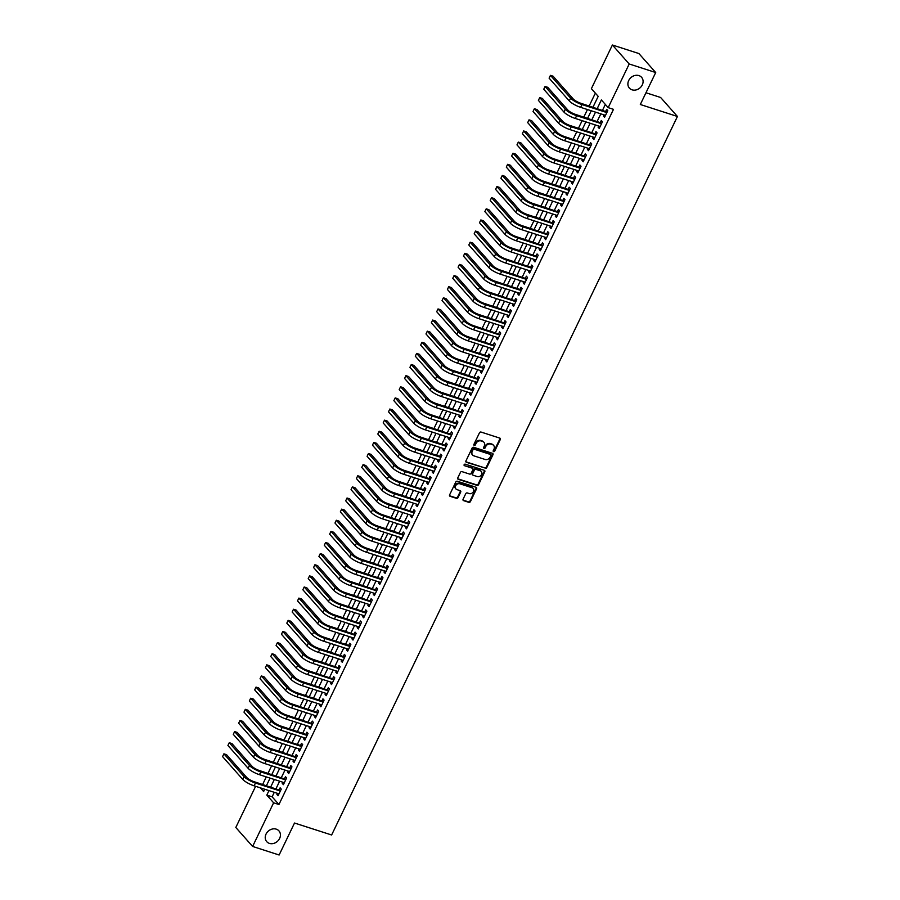 <?xml version="1.0" encoding="UTF-8"?>
<svg xmlns="http://www.w3.org/2000/svg" width="900" height="900" viewBox="0 0 900 900"><rect width="100%" height="100%" fill="white"/><g stroke="black" fill="none" stroke-linecap="round" stroke-linejoin="round"><path stroke-width="1.35" d="M493.616 451.654A0.878 0.731 138.5 0 0 494.707 451.125L500.287 439.526A1.249 1.046 138.5 0 0 499.77 438.098L481.039 432.056A1.249 1.046 138.5 0 0 479.475 432.81L473.895 444.409A0.878 0.731 138.5 0 0 475.346 444.881L476.066 443.385A3.994 3.364 138.5 0 1 481.084 440.955L482.647 441.461A3.994 3.364 138.5 0 1 483.952 442.305A3.994 3.364 138.5 0 1 484.29 446.029L483.57 447.536A0.878 0.731 138.5 0 0 485.032 447.998L485.752 446.501A3.994 3.364 138.5 0 1 490.759 444.082L492.322 444.589A3.994 3.364 138.5 0 1 493.639 445.433A3.994 3.364 138.5 0 1 493.976 449.145L493.256 450.652A0.878 0.731 138.5 0 0 493.616 451.654M493.178 451.147A0.878 0.731 138.5 0 0 494.257 450.608L499.838 439.009A1.249 1.046 138.5 0 0 499.905 438.142M473.816 444.904A0.878 0.731 138.5 0 0 474.896 444.364L475.616 442.868L476.066 443.385M483.491 448.02A0.878 0.731 138.5 0 0 484.571 447.491L485.303 445.984L485.752 446.501M276.255 829.148A8.134 6.851 138.5 0 0 267.007 832.511A8.134 6.851 138.5 0 0 266.738 841.658A8.134 6.851 138.5 0 0 269.404 843.39A8.134 6.851 138.5 0 0 278.651 840.026A8.134 6.851 138.5 0 0 278.921 830.869A8.134 6.851 138.5 0 0 276.255 829.148M638.921 75.6A8.134 6.851 138.5 0 0 629.674 78.953A8.134 6.851 138.5 0 0 629.393 88.11A8.134 6.851 138.5 0 0 632.07 89.831A8.134 6.851 138.5 0 0 641.317 86.479A8.134 6.851 138.5 0 0 641.587 77.321A8.134 6.851 138.5 0 0 638.921 75.6M463.084 499.219A1.249 1.046 138.5 0 0 463.601 500.647L468.855 502.346A1.249 1.046 138.5 0 0 470.419 501.593L476.618 488.7A1.249 1.046 138.5 0 0 476.1 487.282L457.369 481.241A1.249 1.046 138.5 0 0 455.805 481.995L449.606 494.876A1.249 1.046 138.5 0 0 450.124 496.305L456.469 498.353A1.249 1.046 138.5 0 0 458.032 497.599L460.688 492.086A1.249 1.046 138.5 0 0 460.17 490.657L457.02 489.645A3.341 2.812 138.5 0 1 459.832 483.795L472.174 487.777A3.341 2.812 138.5 0 1 469.361 493.616L467.303 492.952A1.249 1.046 138.5 0 0 465.739 493.706L463.084 499.219M592.976 107.19L598.196 96.356L591.379 88.661L612.394 45L638.899 53.55L655.706 72.529L640.316 104.501L677.43 116.471L331.627 834.986L294.514 823.028L279.124 855L252.619 846.45L235.811 827.471L255.623 786.308M655.706 72.529L629.201 63.979L608.186 107.64L601.369 99.945L597.229 108.562M274.275 792.326L272.115 796.815L278.933 804.51L613.485 109.35L608.186 107.64M278.933 804.51L273.623 802.8L252.619 846.45M485.19 468.394A1.249 1.046 138.5 0 0 486.765 467.629L492.964 454.748A1.249 1.046 138.5 0 0 492.446 453.319L473.715 447.289A1.249 1.046 138.5 0 0 472.14 448.043L465.941 460.924A1.249 1.046 138.5 0 0 466.459 462.353L484.74 467.876A1.249 1.046 138.5 0 0 486.304 467.123L492.502 454.241A1.249 1.046 138.5 0 0 492.581 453.375M484.796 471.724L478.586 484.616A1.249 1.046 138.5 0 1 477.022 485.37L458.291 479.329A1.249 1.046 138.5 0 1 457.774 477.9L460.429 472.387A1.249 1.046 138.5 0 1 461.993 471.634L469.598 474.086A1.249 1.046 138.5 0 0 471.161 473.321L472.916 469.665A1.249 1.046 138.5 0 0 472.399 468.236L464.49 465.694A0.878 0.731 138.5 0 1 465.233 464.164L484.279 470.306A1.249 1.046 138.5 0 1 484.796 471.724L484.335 471.218L478.136 484.099L478.586 484.616M603.99 114.874L603.439 116.021L604.575 117.304L607.781 110.633L606.656 109.35L605.711 111.296M598.646 125.989L598.084 127.147L599.22 128.43L602.438 121.759L601.301 120.476L600.356 122.422M593.291 137.115L592.729 138.274L593.865 139.556L597.082 132.874L595.946 131.591L595.012 133.537M587.936 148.241L587.385 149.389L588.521 150.671L591.727 144L590.591 142.718L589.658 144.664M582.581 159.356L582.03 160.515L583.166 161.797L586.373 155.126L585.236 153.844L584.303 155.79M577.226 170.482L576.675 171.641L577.811 172.924L581.018 166.241L579.881 164.959L578.947 166.905M571.871 181.609L571.32 182.756L572.456 184.039L575.674 177.368L574.538 176.085L573.592 178.031M566.528 192.724L565.965 193.882L567.101 195.165L570.319 188.494L569.183 187.211L568.249 189.157M561.173 203.85L560.621 205.009L561.746 206.291L564.964 199.609L563.827 198.326L562.894 200.273M555.817 214.976L555.266 216.124L556.403 217.406L559.609 210.735L558.472 209.453L557.539 211.399M550.462 226.091L549.911 227.25L551.048 228.532L554.254 221.861L553.118 220.579L552.184 222.525M545.108 237.218L544.556 238.376L545.692 239.659L548.899 232.976L547.774 231.694L546.829 233.64M539.764 248.344L539.201 249.491L540.337 250.774L543.555 244.102L542.419 242.82L541.474 244.766M534.409 259.459L533.846 260.618L534.983 261.9L538.2 255.229L537.064 253.946L536.13 255.893M529.054 270.585L528.502 271.744L529.639 273.026L532.845 266.344L531.709 265.061L530.775 267.007M523.699 281.711L523.148 282.859L524.284 284.141L527.49 277.47L526.354 276.188L525.42 278.134M518.344 292.826L517.793 293.985L518.929 295.267L522.135 288.596L520.999 287.314L520.065 289.26M512.989 303.952L512.438 305.111L513.574 306.394L516.791 299.711L515.655 298.429L514.71 300.375M507.645 315.079L507.082 316.226L508.219 317.509L511.436 310.838L510.3 309.555L509.366 311.501M502.29 326.205L501.739 327.353L502.864 328.635L506.081 321.964L504.945 320.681L504.011 322.627M496.935 337.32L496.384 338.479L497.52 339.761L500.726 333.079L499.59 331.796L498.656 333.743M491.58 348.446L491.029 349.594L492.165 350.876L495.371 344.205L494.235 342.923L493.301 344.869M486.225 359.572L485.674 360.72L486.81 362.002L490.016 355.331L488.891 354.049L487.946 355.995M480.881 370.688L480.319 371.846L481.455 373.129L484.673 366.446L483.536 365.164L482.591 367.121M475.526 381.814L474.964 382.961L476.1 384.244L479.317 377.572L478.181 376.29L477.248 378.236M470.171 392.94L469.62 394.088L470.756 395.37L473.963 388.699L472.826 387.416L471.892 389.363M464.816 404.055L464.265 405.214L465.401 406.496L468.608 399.825L467.471 398.543L466.537 400.489M459.461 415.181L458.91 416.329L460.046 417.611L463.252 410.94L462.116 409.657L461.183 411.604M454.118 426.308L453.555 427.455L454.691 428.738L457.909 422.066L456.772 420.784L455.827 422.73M448.762 437.423L448.2 438.581L449.336 439.864L452.554 433.192L451.418 431.91L450.484 433.856M443.407 448.549L442.856 449.696L443.981 450.979L447.199 444.308L446.062 443.025L445.129 444.971M438.053 459.675L437.501 460.822L438.637 462.105L441.844 455.434L440.707 454.151L439.774 456.098M432.697 470.79L432.146 471.949L433.282 473.231L436.489 466.56L435.353 465.277L434.419 467.224M427.343 481.916L426.791 483.064L427.928 484.346L431.145 477.675L430.009 476.392L429.064 478.339M421.999 493.043L421.436 494.19L422.572 495.473L425.79 488.801L424.654 487.519L423.72 489.465M416.644 504.157L416.081 505.316L417.218 506.599L420.435 499.928L419.299 498.645L418.365 500.591M411.289 515.284L410.738 516.431L411.874 517.714L415.08 511.043L413.944 509.76L413.01 511.706M405.934 526.41L405.382 527.558L406.519 528.84L409.725 522.169L408.589 520.886L407.655 522.832M400.579 537.525L400.027 538.684L401.164 539.966L404.37 533.295L403.245 532.012L402.3 533.959M395.235 548.651L394.673 549.799L395.809 551.081L399.026 544.41L397.89 543.127L396.945 545.074M389.88 559.778L389.317 560.925L390.454 562.207L393.671 555.536L392.535 554.254L391.601 556.2M384.525 570.892L383.974 572.051L385.099 573.334L388.316 566.663L387.18 565.38L386.246 567.326M379.17 582.019L378.619 583.178L379.755 584.46L382.961 577.778L381.825 576.495L380.891 578.441M373.815 593.145L373.264 594.293L374.4 595.575L377.606 588.904L376.47 587.621L375.536 589.567M368.46 604.26L367.909 605.419L369.045 606.701L372.262 600.03L371.126 598.748L370.181 600.694M363.116 615.386L362.554 616.545L363.69 617.827L366.907 611.145L365.771 609.863L364.838 611.809M357.761 626.512L357.199 627.66L358.335 628.942L361.553 622.271L360.416 620.989L359.483 622.935M352.406 637.627L351.855 638.786L352.991 640.069L356.197 633.398L355.061 632.115L354.127 634.061M347.051 648.754L346.5 649.913L347.636 651.195L350.843 644.512L349.706 643.23L348.772 645.176M341.696 659.88L341.145 661.028L342.281 662.31L345.488 655.639L344.363 654.356L343.418 656.303M336.353 670.995L335.79 672.154L336.926 673.436L340.144 666.765L339.007 665.482L338.062 667.429M330.998 682.121L330.435 683.28L331.571 684.562L334.789 677.88L333.652 676.597L332.719 678.544M325.642 693.248L325.091 694.395L326.216 695.678L329.434 689.006L328.298 687.724L327.364 689.67M320.287 704.363L319.736 705.521L320.873 706.804L324.079 700.133L322.942 698.85L322.009 700.796M314.933 715.489L314.381 716.648L315.517 717.93L318.724 711.248L317.588 709.965L316.654 711.911M309.577 726.615L309.026 727.762L310.162 729.045L313.38 722.374L312.244 721.091L311.299 723.038M304.234 737.73L303.671 738.889L304.808 740.171L308.025 733.5L306.889 732.217L305.955 734.164M298.879 748.856L298.316 750.015L299.452 751.298L302.67 744.615L301.534 743.332L300.6 745.279M293.524 759.982L292.973 761.13L294.109 762.413L297.315 755.741L296.179 754.459L295.245 756.405M288.169 771.097L287.618 772.256L288.754 773.539L291.96 766.867L290.824 765.585L289.89 767.531M282.814 782.224L282.262 783.383L283.399 784.665L286.605 777.982L285.48 776.7L284.535 778.646M605.34 104.422L602.528 110.272M600.806 113.839L597.173 121.388M595.451 124.965L591.817 132.514M590.107 136.091L586.474 143.64M584.752 147.206L581.119 154.755M579.398 158.333L575.764 165.881M574.043 169.459L570.409 177.007M568.688 180.574L565.054 188.123M563.332 191.7L559.71 199.249M557.989 202.826L554.355 210.375M552.634 213.941L549 221.49M547.279 225.067L543.645 232.616M541.924 236.194L538.29 243.743M536.569 247.309L532.935 254.857M531.225 258.435L527.591 265.984M525.87 269.561L522.236 277.11M520.515 280.688L516.881 288.225M515.16 291.803L511.526 299.351M509.805 302.929L506.171 310.478M504.45 314.055L500.827 321.604M499.106 325.17L495.473 332.719M493.751 336.296L490.118 343.845M488.396 347.423L484.762 354.971M483.041 358.537L479.407 366.086M477.686 369.664L474.053 377.213M472.343 380.79L468.709 388.339M466.988 391.905L463.354 399.454M461.632 403.031L457.999 410.58M456.277 414.157L452.644 421.706M450.923 425.272L447.289 432.821M445.567 436.399L441.945 443.947M440.224 447.525L436.59 455.074M434.869 458.64L431.235 466.189M429.514 469.766L425.88 477.315M424.159 480.892L420.525 488.441M418.804 492.007L415.17 499.556M413.46 503.134L409.826 510.683M408.105 514.26L404.471 521.809M402.75 525.375L399.116 532.924M397.395 536.501L393.761 544.05M392.04 547.627L388.406 555.176M386.685 558.743L383.062 566.291M381.341 569.869L377.707 577.418M375.986 580.995L372.353 588.544M370.631 592.11L366.998 599.659M365.276 603.236L361.642 610.785M359.921 614.363L356.287 621.911M354.577 625.477L350.944 633.026M349.223 636.604L345.589 644.153M343.868 647.73L340.234 655.279M338.512 658.845L334.879 666.394M333.157 669.971L329.524 677.52M327.814 681.097L324.18 688.646M322.459 692.212L318.825 699.761M317.104 703.339L313.47 710.887M311.749 714.465L308.115 722.014M306.394 725.58L302.76 733.129M301.039 736.706L297.416 744.255M295.695 747.832L292.061 755.381M290.34 758.959L286.706 766.496M284.985 770.074L281.351 777.623M279.63 781.2L275.996 788.749M277.47 793.35L276.907 794.498L278.044 795.78L281.261 789.109L280.125 787.826L279.18 789.773M595.35 93.139L589.174 105.964M587.452 109.541L583.819 117.09M582.109 120.668L578.475 128.216M576.754 131.782L573.12 139.331M571.399 142.909L567.765 150.458M566.044 154.035L562.41 161.584M560.689 165.15L557.055 172.699M555.334 176.276L551.711 183.825M549.99 187.403L546.356 194.951M544.635 198.518L541.001 206.066M539.28 209.644L535.646 217.192M533.925 220.77L530.291 228.319M528.57 231.885L524.936 239.434M523.226 243.011L519.592 250.56M517.871 254.138L514.238 261.686M512.516 265.252L508.882 272.801M507.161 276.379L503.527 283.928M501.806 287.505L498.173 295.054M496.463 298.62L492.829 306.169M491.108 309.746L487.474 317.295M485.752 320.873L482.119 328.421M480.397 331.988L476.764 339.536M475.043 343.114L471.409 350.662M469.688 354.24L466.065 361.789M464.344 365.355L460.71 372.904M458.989 376.481L455.355 384.03M453.634 387.608L450 395.156M448.279 398.723L444.645 406.271M442.924 409.849L439.29 417.397M437.58 420.975L433.946 428.524M432.225 432.09L428.591 439.639M426.87 443.216L423.236 450.765M421.515 454.343L417.881 461.891M416.16 465.457L412.526 473.006M410.805 476.584L407.183 484.132M405.461 487.71L401.827 495.259M400.106 498.825L396.473 506.374M394.751 509.951L391.118 517.5M389.396 521.077L385.762 528.626M384.041 532.192L380.407 539.741M378.697 543.319L375.064 550.868M373.343 554.445L369.709 561.994M367.988 565.571L364.354 573.109M362.632 576.686L358.999 584.235M357.277 587.812L353.644 595.361M351.923 598.939L348.3 606.488M346.579 610.054L342.945 617.602M341.224 621.18L337.59 628.729M335.869 632.306L332.235 639.855M330.514 643.421L326.88 650.97M325.159 654.548L321.525 662.096M319.815 665.674L316.181 673.222M314.46 676.789L310.826 684.337M309.105 687.915L305.471 695.464M303.75 699.041L300.116 706.59M298.395 710.156L294.761 717.705M293.04 721.283L289.418 728.831M287.696 732.409L284.062 739.957M282.341 743.524L278.707 751.072M276.986 754.65L273.352 762.199M271.631 765.776L267.998 773.325M266.276 776.891L262.642 784.44M677.43 116.471L660.623 97.481L645.964 92.756M612.394 45L629.201 63.979M260.392 787.849L263.632 791.516L264.724 789.244M266.445 785.666L270.079 778.117M271.8 774.551L275.434 767.002M277.155 763.425L280.789 755.876M282.51 752.299L286.144 744.75M287.865 741.184L291.499 733.635M293.209 730.058L296.843 722.509M298.564 718.931L302.197 711.383M303.919 707.816L307.553 700.268M309.274 696.69L312.907 689.141M314.629 685.564L318.262 678.015M319.984 674.438L323.606 666.9M325.327 663.322L328.961 655.774M330.683 652.196L334.316 644.648M336.037 641.07L339.671 633.521M341.392 629.955L345.026 622.406M346.748 618.829L350.381 611.28M352.091 607.702L355.725 600.154M357.446 596.587L361.08 589.039M362.801 585.461L366.435 577.913M368.156 574.335L371.79 566.786M373.511 563.22L377.145 555.671M378.866 552.094L382.489 544.545M384.21 540.967L387.844 533.419M389.565 529.852L393.199 522.304M394.92 518.726L398.554 511.178M400.275 507.6L403.909 500.051M405.63 496.485L409.264 488.936M410.974 485.359L414.608 477.81M416.329 474.233L419.963 466.684M421.684 463.118L425.317 455.569M427.039 451.991L430.673 444.442M432.394 440.865L436.027 433.316M437.749 429.75L441.371 422.201M443.093 418.624L446.726 411.075M448.447 407.498L452.081 399.949M453.803 396.382L457.436 388.834M459.157 385.256L462.791 377.707M464.512 374.13L468.146 366.581M469.856 363.015L473.49 355.466M475.211 351.889L478.845 344.34M480.566 340.762L484.2 333.214M485.921 329.647L489.555 322.099M491.276 318.521L494.91 310.973M496.62 307.395L500.254 299.846M501.975 296.28L505.609 288.731M507.33 285.154L510.964 277.605M512.685 274.028L516.319 266.479M518.04 262.912L521.674 255.364M523.395 251.786L527.017 244.237M528.739 240.66L532.373 233.111M534.094 229.534L537.727 221.996M539.449 218.419L543.082 210.87M544.804 207.292L548.438 199.744M550.159 196.166L553.793 188.618M555.502 185.051L559.136 177.502M560.858 173.925L564.491 166.376M566.212 162.799L569.846 155.25M571.567 151.684L575.201 144.135M576.923 140.558L580.556 133.009M582.278 129.431L585.9 121.883M587.621 118.316L591.255 110.767M268.976 790.616L266.816 795.105L273.623 802.8M595.508 112.129L591.874 119.677M590.153 123.255L586.519 130.804M584.798 134.381L581.164 141.93M579.442 145.507L575.82 153.045M574.099 156.623L570.465 164.171M568.744 167.749L565.11 175.297M563.389 178.875L559.755 186.424M558.034 189.99L554.4 197.539M552.679 201.116L549.045 208.665M547.335 212.243L543.701 219.791M541.98 223.357L538.346 230.906M536.625 234.484L532.991 242.032M531.27 245.61L527.636 253.159M525.915 256.725L522.281 264.274M520.56 267.851L516.938 275.4M515.216 278.977L511.582 286.526M509.861 290.093L506.228 297.641M504.506 301.219L500.873 308.767M499.151 312.345L495.517 319.894M493.796 323.46L490.162 331.009M488.452 334.586L484.819 342.135M483.098 345.713L479.464 353.261M477.743 356.827L474.109 364.376M472.387 367.954L468.754 375.502M467.032 379.08L463.399 386.629M461.678 390.195L458.055 397.744M456.334 401.321L452.7 408.87M450.979 412.447L447.345 419.996M445.624 423.562L441.99 431.111M440.269 434.689L436.635 442.238M434.914 445.815L431.28 453.364M429.57 456.93L425.936 464.479M424.215 468.056L420.581 475.605M418.86 479.183L415.226 486.731M413.505 490.298L409.871 497.846M408.15 501.424L404.516 508.973M402.795 512.55L399.173 520.099M397.451 523.665L393.817 531.214M392.096 534.791L388.463 542.34M386.741 545.918L383.108 553.466M381.386 557.033L377.752 564.581M376.031 568.159L372.397 575.707M370.688 579.285L367.054 586.834M365.332 590.4L361.699 597.949M359.978 601.526L356.344 609.075M354.623 612.653L350.989 620.201M349.267 623.779L345.634 631.316M343.924 634.894L340.29 642.442M338.569 646.02L334.935 653.569M333.214 657.146L329.58 664.695M327.859 668.261L324.225 675.81M322.504 679.387L318.87 686.936M317.149 690.514L313.526 698.062M311.805 701.629L308.171 709.178M306.45 712.755L302.816 720.304M301.095 723.881L297.461 731.43M295.74 734.996L292.106 742.545M290.385 746.123L286.751 753.671M285.041 757.249L281.407 764.798M279.686 768.364L276.053 775.913M274.331 779.49L270.697 787.039M272.115 796.815L266.816 795.105M603.439 116.021L604.957 116.516M598.084 127.147L599.602 127.631M592.729 138.274L594.248 138.757M587.385 149.389L588.893 149.884M582.03 160.515L583.549 160.999M576.675 171.641L578.194 172.125M571.32 182.756L572.839 183.251M565.965 193.882L567.484 194.366M560.621 205.009L562.129 205.493M555.266 216.124L556.785 216.619M549.911 227.25L551.43 227.734M544.556 238.376L546.075 238.86M539.201 249.491L540.72 249.986M533.846 260.618L535.365 261.101M528.502 271.744L530.01 272.227M523.148 282.859L524.666 283.354M517.793 293.985L519.311 294.469M512.438 305.111L513.956 305.595M507.082 316.226L508.601 316.721M501.739 327.353L503.246 327.836M496.384 338.479L497.902 338.963M491.029 349.594L492.548 350.089M485.674 360.72L487.192 361.204M480.319 371.846L481.838 372.33M474.964 382.961L476.483 383.456M469.62 394.088L471.127 394.582M464.265 405.214L465.784 405.697M458.91 416.329L460.429 416.824M453.555 427.455L455.074 427.95M448.2 438.581L449.719 439.065M442.856 449.696L444.364 450.191M437.501 460.822L439.02 461.317M432.146 471.949L433.665 472.433M426.791 483.064L428.31 483.559M421.436 494.19L422.955 494.685M416.081 505.316L417.6 505.8M410.738 516.431L412.256 516.926M405.382 527.558L406.901 528.053M400.027 538.684L401.546 539.168M394.673 549.799L396.191 550.294M389.317 560.925L390.836 561.42M383.974 572.051L385.481 572.535M378.619 583.178L380.137 583.661M373.264 594.293L374.782 594.788M367.909 605.419L369.428 605.903M362.554 616.545L364.072 617.029M357.199 627.66L358.718 628.155M351.855 638.786L353.374 639.27M346.5 649.913L348.019 650.396M341.145 661.028L342.664 661.523M335.79 672.154L337.309 672.637M330.435 683.28L331.954 683.764M325.091 694.395L326.599 694.89M319.736 705.521L321.255 706.005M314.381 716.648L315.9 717.131M309.026 727.762L310.545 728.258M303.671 738.889L305.19 739.373M298.316 750.015L299.835 750.499M292.973 761.13L294.491 761.625M287.618 772.256L289.136 772.74M282.262 783.383L283.781 783.866M276.907 794.498L278.426 794.992M493.391 445.185A3.994 3.364 138.5 0 0 493.178 444.915A3.994 3.364 138.5 0 0 491.873 444.071L492.322 444.589M485.303 445.984A3.994 3.364 138.5 0 1 490.309 443.565L491.873 444.071M483.716 442.069A3.994 3.364 138.5 0 0 483.502 441.799A3.994 3.364 138.5 0 0 482.186 440.955L482.647 441.461M475.616 442.868A3.994 3.364 138.5 0 1 480.634 440.449L482.186 440.955M465.874 461.79A1.249 1.046 138.5 0 0 466.009 461.835L484.74 467.876M490.928 455.479A0.878 0.731 138.5 0 0 490.567 454.489L474.12 449.179A0.878 0.731 138.5 0 0 473.029 449.707L472.264 451.294A3.994 3.364 138.5 0 0 472.601 455.017A3.994 3.364 138.5 0 0 473.906 455.861L485.156 459.484A3.994 3.364 138.5 0 0 490.162 457.065L490.928 455.479M472.387 454.748A3.994 3.364 138.5 0 1 472.151 454.5A3.994 3.364 138.5 0 1 471.814 450.787L472.567 449.201A0.878 0.731 138.5 0 1 473.67 448.673L490.106 453.971M457.706 478.766A1.249 1.046 138.5 0 0 457.841 478.811L476.572 484.853A1.249 1.046 138.5 0 0 478.136 484.099M472.534 468.293A1.249 1.046 138.5 0 0 471.949 467.73L464.49 465.694M477.473 476.618A3.341 2.812 138.5 0 0 480.285 470.779L475.942 469.384A1.249 1.046 138.5 0 0 474.379 470.137L472.613 473.794A1.249 1.046 138.5 0 0 473.13 475.223L477.473 476.618M481.14 471.251A3.341 2.812 138.5 0 0 479.835 470.272L480.285 470.779M472.545 474.66A1.249 1.046 138.5 0 1 472.162 473.276L473.918 469.62A1.249 1.046 138.5 0 1 475.493 468.866L479.835 470.272M484.335 471.218A1.249 1.046 138.5 0 0 484.402 470.351M473.017 488.239A3.341 2.812 138.5 0 0 471.713 487.26L472.174 487.777M455.726 488.655A3.341 2.812 138.5 0 1 459.382 483.289L471.713 487.26M449.539 495.743A1.249 1.046 138.5 0 0 449.662 495.787L456.019 497.835A1.249 1.046 138.5 0 0 457.582 497.081L460.238 491.569A1.249 1.046 138.5 0 0 460.305 490.702M463.016 500.085A1.249 1.046 138.5 0 0 463.14 500.141L468.405 501.829A1.249 1.046 138.5 0 0 469.969 501.075L476.168 488.194A1.249 1.046 138.5 0 0 476.235 487.327M607.117 112.016L580.849 103.286A6.356 1.53 -154.3 0 1 573.278 99.011L553.095 76.207L550.44 75.353L570.623 98.156A9.54 2.295 25.7 0 0 581.985 104.569L606.847 112.579M550.44 75.353L549.101 78.131L569.284 100.935A9.54 2.295 25.7 0 0 580.646 107.347L605.509 115.358M601.762 123.142L575.494 114.401A6.356 1.53 -154.3 0 1 567.923 110.126L547.74 87.323L545.085 86.468L565.267 109.271A9.54 2.295 25.7 0 0 576.63 115.684L601.492 123.705M545.085 86.468L543.746 89.258L563.94 112.061A9.54 2.295 25.7 0 0 575.291 118.462L600.154 126.484M596.408 134.269L570.139 125.528A6.356 1.53 -154.3 0 1 562.567 121.252L542.385 98.449L539.73 97.594L559.924 120.397A9.54 2.295 25.7 0 0 571.275 126.81L596.149 134.82M539.73 97.594L538.391 100.373L558.585 123.176A9.54 2.295 25.7 0 0 569.936 129.589L594.81 137.61M591.064 145.384L564.795 136.654A6.356 1.53 -154.3 0 1 557.212 132.379L537.03 109.575L534.386 108.72L554.569 131.524A9.54 2.295 25.7 0 0 565.931 137.936L590.794 145.946M534.386 108.72L533.048 111.499L553.23 134.303A9.54 2.295 25.7 0 0 564.592 140.715L589.455 148.725M585.709 156.51L559.44 147.769A6.356 1.53 -154.3 0 1 551.869 143.494L531.675 120.69L529.031 119.835L549.214 142.639A9.54 2.295 25.7 0 0 560.576 149.051L585.439 157.072M529.031 119.835L527.692 122.625L547.875 145.429A9.54 2.295 25.7 0 0 559.238 151.83L584.1 159.851M580.354 167.636L554.085 158.895A6.356 1.53 -154.3 0 1 546.514 154.62L526.331 131.816L523.676 130.961L543.859 153.765A9.54 2.295 25.7 0 0 555.221 160.178L580.084 168.188M523.676 130.961L522.337 133.74L542.52 156.544A9.54 2.295 25.7 0 0 553.882 162.956L578.745 170.977M574.999 178.751L548.73 170.021A6.356 1.53 -154.3 0 1 541.159 165.746L520.976 142.942L518.321 142.088L538.504 164.891A9.54 2.295 25.7 0 0 549.866 171.304L574.729 179.314M518.321 142.088L516.983 144.866L537.165 167.67A9.54 2.295 25.7 0 0 548.528 174.083L573.39 182.093M569.644 189.877L543.375 181.136A6.356 1.53 -154.3 0 1 535.804 176.861L515.621 154.058L512.966 153.203L533.16 176.006A9.54 2.295 25.7 0 0 544.511 182.419L569.374 190.44M512.966 153.203L511.627 155.993L531.821 178.796A9.54 2.295 25.7 0 0 543.173 185.197L568.046 193.219M564.3 201.004L538.031 192.263A6.356 1.53 -154.3 0 1 530.449 187.987L510.266 165.184L507.611 164.329L527.805 187.132A9.54 2.295 25.7 0 0 539.156 193.545L564.03 201.555M507.611 164.329L506.284 167.107L526.466 189.911A9.54 2.295 25.7 0 0 537.817 196.324L562.691 204.345M558.945 212.119L532.676 203.389A6.356 1.53 -154.3 0 1 525.105 199.114L504.911 176.31L502.267 175.455L522.45 198.259A9.54 2.295 25.7 0 0 533.812 204.671L558.675 212.681M502.267 175.455L500.929 178.234L521.111 201.037A9.54 2.295 25.7 0 0 532.474 207.45L557.336 215.46M553.59 223.245L527.321 214.504A6.356 1.53 -154.3 0 1 519.75 210.229L499.556 187.425L496.912 186.57L517.095 209.374A9.54 2.295 25.7 0 0 528.457 215.786L553.32 223.808M496.912 186.57L495.574 189.36L515.756 212.164A9.54 2.295 25.7 0 0 527.119 218.565L551.981 226.586M548.235 234.371L521.966 225.63A6.356 1.53 -154.3 0 1 514.395 221.355L494.213 198.551L491.558 197.696L511.74 220.5A9.54 2.295 25.7 0 0 523.102 226.912L547.965 234.922M491.558 197.696L490.219 200.475L510.401 223.279A9.54 2.295 25.7 0 0 521.764 229.691L546.626 237.713M542.88 245.486L516.611 236.756A6.356 1.53 -154.3 0 1 509.04 232.481L488.858 209.678L486.202 208.822L506.385 231.626A9.54 2.295 25.7 0 0 517.748 238.039L542.61 246.049M486.202 208.822L484.864 211.601L505.058 234.405A9.54 2.295 25.7 0 0 516.409 240.817L541.271 248.828M537.525 256.613L511.256 247.871A6.356 1.53 -154.3 0 1 503.685 243.596L483.502 220.792L480.848 219.949L501.041 242.741A9.54 2.295 25.7 0 0 512.392 249.154L537.266 257.175M480.848 219.949L479.509 222.727L499.702 245.531A9.54 2.295 25.7 0 0 511.054 251.933L535.928 259.954M532.181 267.739L505.912 258.998A6.356 1.53 -154.3 0 1 498.33 254.722L478.147 231.919L475.504 231.064L495.686 253.868A9.54 2.295 25.7 0 0 507.049 260.28L531.911 268.29M475.504 231.064L474.165 233.843L494.348 256.646A9.54 2.295 25.7 0 0 505.71 263.059L530.572 271.08M526.826 278.865L500.558 270.124A6.356 1.53 -154.3 0 1 492.986 265.849L472.793 243.045L470.149 242.19L490.331 264.994A9.54 2.295 25.7 0 0 501.694 271.406L526.556 279.416M470.149 242.19L468.81 244.969L488.993 267.773A9.54 2.295 25.7 0 0 500.355 274.185L525.217 282.195M521.471 289.98L495.202 281.239A6.356 1.53 -154.3 0 1 487.631 276.964L467.449 254.16L464.794 253.316L484.976 276.109A9.54 2.295 25.7 0 0 496.339 282.521L521.201 290.543M464.794 253.316L463.455 256.095L483.637 278.899A9.54 2.295 25.7 0 0 495 285.311L519.863 293.321M516.116 301.106L489.848 292.365A6.356 1.53 -154.3 0 1 482.276 288.09L462.094 265.286L459.439 264.431L479.621 287.235A9.54 2.295 25.7 0 0 490.984 293.647L515.846 301.657M459.439 264.431L458.1 267.21L478.282 290.014A9.54 2.295 25.7 0 0 489.645 296.426L514.507 304.447M510.761 312.233L484.493 303.491A6.356 1.53 -154.3 0 1 476.921 299.216L456.739 276.412L454.084 275.558L474.277 298.361A9.54 2.295 25.7 0 0 485.629 304.774L510.491 312.784M454.084 275.558L452.745 278.336L472.939 301.14A9.54 2.295 25.7 0 0 484.29 307.553L509.164 315.562M505.418 323.348L479.149 314.606A6.356 1.53 -154.3 0 1 471.566 310.331L451.384 287.539L448.729 286.684L468.923 309.488A9.54 2.295 25.7 0 0 480.274 315.889L505.147 323.91M448.729 286.684L447.401 289.463L467.584 312.266A9.54 2.295 25.7 0 0 478.935 318.679L503.809 326.689M500.062 334.474L473.794 325.733A6.356 1.53 -154.3 0 1 466.223 321.457L446.029 298.654L443.385 297.799L463.567 320.603A9.54 2.295 25.7 0 0 474.93 327.015L499.793 335.025M443.385 297.799L442.046 300.577L462.229 323.381A9.54 2.295 25.7 0 0 473.591 329.794L498.454 337.815M494.707 345.6L468.439 336.859A6.356 1.53 -154.3 0 1 460.868 332.584L440.674 309.78L438.03 308.925L458.213 331.729A9.54 2.295 25.7 0 0 469.575 338.141L494.438 346.151M438.03 308.925L436.691 311.704L456.874 334.507A9.54 2.295 25.7 0 0 468.236 340.92L493.099 348.93M489.353 356.715L463.084 347.974A6.356 1.53 -154.3 0 1 455.512 343.699L435.33 320.906L432.675 320.051L452.858 342.855A9.54 2.295 25.7 0 0 464.22 349.256L489.082 357.277M432.675 320.051L431.336 322.83L451.519 345.634A9.54 2.295 25.7 0 0 462.881 352.046L487.744 360.056M483.998 367.841L457.729 359.1A6.356 1.53 -154.3 0 1 450.157 354.825L429.975 332.021L427.32 331.166L447.514 353.97A9.54 2.295 25.7 0 0 458.865 360.382L483.728 368.404M427.32 331.166L425.981 333.945L446.175 356.749A9.54 2.295 25.7 0 0 457.526 363.161L482.389 371.183M478.642 378.968L452.374 370.226A6.356 1.53 -154.3 0 1 444.803 365.951L424.62 343.147L421.965 342.293L442.159 365.096A9.54 2.295 25.7 0 0 453.51 371.509L478.384 379.519M421.965 342.293L420.626 345.071L440.82 367.875A9.54 2.295 25.7 0 0 452.171 374.287L477.045 382.298M473.299 390.082L447.03 381.341A6.356 1.53 -154.3 0 1 439.459 377.077L419.265 354.274L416.621 353.419L436.804 376.223A9.54 2.295 25.7 0 0 448.166 382.624L473.029 390.645M416.621 353.419L415.282 356.197L435.465 379.001A9.54 2.295 25.7 0 0 446.827 385.414L471.69 393.424M467.944 401.209L441.675 392.468A6.356 1.53 -154.3 0 1 434.104 388.192L413.91 365.389L411.266 364.534L431.449 387.338A9.54 2.295 25.7 0 0 442.811 393.75L467.674 401.771M411.266 364.534L409.928 367.312L430.11 390.116A9.54 2.295 25.7 0 0 441.473 396.529L466.335 404.55M462.589 412.335L436.32 403.594A6.356 1.53 -154.3 0 1 428.749 399.319L408.566 376.515L405.911 375.66L426.094 398.464A9.54 2.295 25.7 0 0 437.456 404.876L462.319 412.886M405.911 375.66L404.572 378.439L424.755 401.243A9.54 2.295 25.7 0 0 436.118 407.655L460.98 415.665M457.234 423.45L430.965 414.709A6.356 1.53 -154.3 0 1 423.394 410.445L403.211 387.641L400.556 386.786L420.739 409.59A9.54 2.295 25.7 0 0 432.101 415.991L456.964 424.012M400.556 386.786L399.218 389.565L419.4 412.369A9.54 2.295 25.7 0 0 430.762 418.781L455.625 426.791M451.879 434.576L425.61 425.835A6.356 1.53 -154.3 0 1 418.039 421.56L397.856 398.756L395.201 397.901L415.395 420.705A9.54 2.295 25.7 0 0 426.746 427.118L451.62 435.139M395.201 397.901L393.863 400.68L414.056 423.484A9.54 2.295 25.7 0 0 425.407 429.896L450.281 437.918M446.535 445.702L420.266 436.961A6.356 1.53 -154.3 0 1 412.684 432.686L392.501 409.882L389.846 409.027L410.04 431.831A9.54 2.295 25.7 0 0 421.391 438.244L446.265 446.254M389.846 409.027L388.519 411.806L408.701 434.61A9.54 2.295 25.7 0 0 420.053 441.022L444.926 449.032M441.18 456.817L414.911 448.076A6.356 1.53 -154.3 0 1 407.34 443.812L387.146 421.009L384.502 420.154L404.685 442.957A9.54 2.295 25.7 0 0 416.048 449.359L440.91 457.38M384.502 420.154L383.164 422.933L403.346 445.736A9.54 2.295 25.7 0 0 414.709 452.149L439.571 460.159M435.825 467.944L409.556 459.202A6.356 1.53 -154.3 0 1 401.985 454.928L381.791 432.124L379.147 431.269L399.33 454.072A9.54 2.295 25.7 0 0 410.692 460.485L435.555 468.506M379.147 431.269L377.809 434.048L397.991 456.851A9.54 2.295 25.7 0 0 409.354 463.264L434.216 471.285M430.47 479.07L404.201 470.329A6.356 1.53 -154.3 0 1 396.63 466.054L376.447 443.25L373.793 442.395L393.975 465.199A9.54 2.295 25.7 0 0 405.338 471.611L430.2 479.621M373.793 442.395L372.454 445.174L392.636 467.978A9.54 2.295 25.7 0 0 403.999 474.39L428.861 482.4M425.115 490.185L398.846 481.444A6.356 1.53 -154.3 0 1 391.275 477.18L371.093 454.376L368.438 453.521L388.631 476.325A9.54 2.295 25.7 0 0 399.983 482.726L424.845 490.748M368.438 453.521L367.099 456.3L387.293 479.104A9.54 2.295 25.7 0 0 398.644 485.516L423.506 493.526M419.76 501.311L393.491 492.57A6.356 1.53 -154.3 0 1 385.92 488.295L365.738 465.491L363.082 464.636L383.276 487.44A9.54 2.295 25.7 0 0 394.627 493.853L419.501 501.874M363.082 464.636L361.744 467.426L381.938 490.219A9.54 2.295 25.7 0 0 393.289 496.631L418.162 504.652M414.416 512.438L388.147 503.696A6.356 1.53 -154.3 0 1 380.576 499.421L360.382 476.618L357.739 475.762L377.921 498.566A9.54 2.295 25.7 0 0 389.284 504.979L414.146 512.989M357.739 475.762L356.4 478.541L376.582 501.345A9.54 2.295 25.7 0 0 387.945 507.757L412.808 515.767M409.061 523.553L382.793 514.822A6.356 1.53 -154.3 0 1 375.221 510.548L355.027 487.744L352.384 486.889L372.566 509.692A9.54 2.295 25.7 0 0 383.929 516.105L408.791 524.115M352.384 486.889L351.045 489.668L371.228 512.471A9.54 2.295 25.7 0 0 382.59 518.884L407.452 526.894M403.706 534.679L377.438 525.938A6.356 1.53 -154.3 0 1 369.866 521.663L349.684 498.859L347.029 498.004L367.211 520.808A9.54 2.295 25.7 0 0 378.574 527.22L403.436 535.241M347.029 498.004L345.69 500.794L365.873 523.586A9.54 2.295 25.7 0 0 377.235 529.999L402.098 538.02M398.351 545.805L372.082 537.064A6.356 1.53 -154.3 0 1 364.511 532.789L344.329 509.985L341.674 509.13L361.856 531.934A9.54 2.295 25.7 0 0 373.219 538.346L398.081 546.356M341.674 509.13L340.335 511.909L360.517 534.712A9.54 2.295 25.7 0 0 371.88 541.125L396.743 549.135M392.996 556.92L366.728 548.19A6.356 1.53 -154.3 0 1 359.156 543.915L338.974 521.111L336.319 520.256L356.512 543.06A9.54 2.295 25.7 0 0 367.864 549.472L392.738 557.483M336.319 520.256L334.98 523.035L355.174 545.839A9.54 2.295 25.7 0 0 366.525 552.251L391.399 560.261M387.652 568.046L361.384 559.305A6.356 1.53 -154.3 0 1 353.801 555.03L333.619 532.226L330.975 531.371L351.157 554.175A9.54 2.295 25.7 0 0 362.509 560.587L387.382 568.609M330.975 531.371L329.636 534.161L349.819 556.965A9.54 2.295 25.7 0 0 361.181 563.366L386.044 571.387M382.298 579.173L356.029 570.431A6.356 1.53 -154.3 0 1 348.457 566.156L328.264 543.352L325.62 542.498L345.803 565.301A9.54 2.295 25.7 0 0 357.165 571.714L382.027 579.724M325.62 542.498L324.281 545.276L344.464 568.08A9.54 2.295 25.7 0 0 355.826 574.493L380.689 582.502M376.942 590.288L350.674 581.558A6.356 1.53 -154.3 0 1 343.103 577.283L322.92 554.479L320.265 553.624L340.447 576.428A9.54 2.295 25.7 0 0 351.81 582.84L376.673 590.85M320.265 553.624L318.926 556.403L339.109 579.206A9.54 2.295 25.7 0 0 350.471 585.619L375.334 593.629M371.588 601.414L345.319 592.673A6.356 1.53 -154.3 0 1 337.748 588.398L317.565 565.594L314.91 564.739L335.093 587.543A9.54 2.295 25.7 0 0 346.455 593.955L371.317 601.976M314.91 564.739L313.571 567.529L333.754 590.332A9.54 2.295 25.7 0 0 345.116 596.734L369.979 604.755M366.233 612.54L339.964 603.799A6.356 1.53 -154.3 0 1 332.392 599.524L312.21 576.72L309.555 575.865L329.749 598.669A9.54 2.295 25.7 0 0 341.1 605.081L365.963 613.091M309.555 575.865L308.216 578.644L328.41 601.447A9.54 2.295 25.7 0 0 339.761 607.86L364.624 615.881M360.877 623.655L334.609 614.925A6.356 1.53 -154.3 0 1 327.037 610.65L306.855 587.846L304.2 586.991L324.394 609.795A9.54 2.295 25.7 0 0 335.745 616.207L360.619 624.217M304.2 586.991L302.861 589.77L323.055 612.574A9.54 2.295 25.7 0 0 334.406 618.986L359.28 626.996M355.534 634.781L329.265 626.04A6.356 1.53 -154.3 0 1 321.694 621.765L301.5 598.961L298.856 598.106L319.039 620.91A9.54 2.295 25.7 0 0 330.401 627.322L355.264 635.344M298.856 598.106L297.517 600.896L317.7 623.7A9.54 2.295 25.7 0 0 329.062 630.101L353.925 638.123M350.179 645.908L323.91 637.166A6.356 1.53 -154.3 0 1 316.339 632.891L296.145 610.087L293.501 609.232L313.684 632.036A9.54 2.295 25.7 0 0 325.046 638.449L349.909 646.459M293.501 609.232L292.162 612.011L312.345 634.815A9.54 2.295 25.7 0 0 323.707 641.227L348.57 649.249M344.824 657.023L318.555 648.293A6.356 1.53 -154.3 0 1 310.984 644.018L290.801 621.214L288.146 620.359L308.329 643.163A9.54 2.295 25.7 0 0 319.691 649.575L344.554 657.585M288.146 620.359L286.808 623.137L306.99 645.941A9.54 2.295 25.7 0 0 318.353 652.354L343.215 660.364M339.469 668.149L313.2 659.408A6.356 1.53 -154.3 0 1 305.629 655.133L285.446 632.329L282.791 631.474L302.974 654.278A9.54 2.295 25.7 0 0 314.336 660.69L339.199 668.711M282.791 631.474L281.452 634.264L301.646 657.067A9.54 2.295 25.7 0 0 312.998 663.469L337.86 671.49M334.114 679.275L307.845 670.534A6.356 1.53 -154.3 0 1 300.274 666.259L280.091 643.455L277.436 642.6L297.63 665.404A9.54 2.295 25.7 0 0 308.981 671.816L333.855 679.826M277.436 642.6L276.097 645.379L296.291 668.183A9.54 2.295 25.7 0 0 307.642 674.595L332.516 682.616M328.77 690.39L302.501 681.66A6.356 1.53 -154.3 0 1 294.919 677.385L274.736 654.581L272.093 653.726L292.275 676.53A9.54 2.295 25.7 0 0 303.626 682.942L328.5 690.952M272.093 653.726L270.754 656.505L290.936 679.309A9.54 2.295 25.7 0 0 302.299 685.721L327.161 693.731M323.415 701.516L297.146 692.775A6.356 1.53 -154.3 0 1 289.575 688.5L269.381 665.696L266.738 664.841L286.92 687.645A9.54 2.295 25.7 0 0 298.282 694.058L323.145 702.079M266.738 664.841L265.399 667.631L285.581 690.435A9.54 2.295 25.7 0 0 296.944 696.836L321.806 704.857M318.06 712.643L291.791 703.901A6.356 1.53 -154.3 0 1 284.22 699.626L264.037 676.822L261.382 675.967L281.565 698.771A9.54 2.295 25.7 0 0 292.928 705.184L317.79 713.194M261.382 675.967L260.044 678.746L280.226 701.55A9.54 2.295 25.7 0 0 291.589 707.962L316.451 715.984M312.705 723.758L286.436 715.028A6.356 1.53 -154.3 0 1 278.865 710.752L258.683 687.949L256.028 687.094L276.21 709.898A9.54 2.295 25.7 0 0 287.572 716.31L312.435 724.32M256.028 687.094L254.689 689.873L274.871 712.676A9.54 2.295 25.7 0 0 286.234 719.089L311.096 727.099M307.35 734.884L281.081 726.143A6.356 1.53 -154.3 0 1 273.51 721.867L253.328 699.064L250.672 698.22L270.866 721.012A9.54 2.295 25.7 0 0 282.218 727.425L307.08 735.446M250.672 698.22L249.334 700.999L269.528 723.803A9.54 2.295 25.7 0 0 280.879 730.204L305.741 738.225M302.006 746.01L275.726 737.269A6.356 1.53 -154.3 0 1 268.155 732.994L247.972 710.19L245.317 709.335L265.511 732.139A9.54 2.295 25.7 0 0 276.863 738.551L301.736 746.561M245.317 709.335L243.979 712.114L264.173 734.918A9.54 2.295 25.7 0 0 275.524 741.33L300.397 749.351M296.651 757.136L270.382 748.395A6.356 1.53 -154.3 0 1 262.811 744.12L242.618 721.316L239.974 720.461L260.156 743.265A9.54 2.295 25.7 0 0 271.519 749.678L296.381 757.688M239.974 720.461L238.635 723.24L258.817 746.044A9.54 2.295 25.7 0 0 270.18 752.456L295.043 760.466M291.296 768.251L265.028 759.51A6.356 1.53 -154.3 0 1 257.456 755.235L237.263 732.431L234.619 731.587L254.801 754.38A9.54 2.295 25.7 0 0 266.164 760.793L291.026 768.814M234.619 731.587L233.28 734.366L253.463 757.17A9.54 2.295 25.7 0 0 264.825 763.582L289.688 771.592M285.941 779.377L259.673 770.636A6.356 1.53 -154.3 0 1 252.101 766.361L231.919 743.558L229.264 742.702L249.446 765.506A9.54 2.295 25.7 0 0 260.809 771.919L285.671 779.929M229.264 742.702L227.925 745.481L248.107 768.285A9.54 2.295 25.7 0 0 259.47 774.697L284.332 782.719M280.586 790.504L254.317 781.762A6.356 1.53 -154.3 0 1 246.746 777.488L226.564 754.684L223.909 753.829L244.091 776.633A9.54 2.295 25.7 0 0 255.454 783.045L280.316 791.055M223.909 753.829L222.57 756.607L242.764 779.411A9.54 2.295 25.7 0 0 254.115 785.824L278.977 793.834M581.985 104.569L580.646 107.347M570.623 98.156L569.284 100.935M576.63 115.684L575.291 118.462M565.267 109.271L563.94 112.061M571.275 126.81L569.936 129.589M559.924 120.397L558.585 123.176M565.931 137.936L564.592 140.715M554.569 131.524L553.23 134.303M560.576 149.051L559.238 151.83M549.214 142.639L547.875 145.429M555.221 160.178L553.882 162.956M543.859 153.765L542.52 156.544M549.866 171.304L548.528 174.083M538.504 164.891L537.165 167.67M544.511 182.419L543.173 185.197M533.16 176.006L531.821 178.796M539.156 193.545L537.817 196.324M527.805 187.132L526.466 189.911M533.812 204.671L532.474 207.45M522.45 198.259L521.111 201.037M528.457 215.786L527.119 218.565M517.095 209.374L515.756 212.164M523.102 226.912L521.764 229.691M511.74 220.5L510.401 223.279M517.748 238.039L516.409 240.817M506.385 231.626L505.058 234.405M512.392 249.154L511.054 251.933M501.041 242.741L499.702 245.531M507.049 260.28L505.71 263.059M495.686 253.868L494.348 256.646M501.694 271.406L500.355 274.185M490.331 264.994L488.993 267.773M496.339 282.521L495 285.311M484.976 276.109L483.637 278.899M490.984 293.647L489.645 296.426M479.621 287.235L478.282 290.014M485.629 304.774L484.29 307.553M474.277 298.361L472.939 301.14M480.274 315.889L478.935 318.679M468.923 309.488L467.584 312.266M474.93 327.015L473.591 329.794M463.567 320.603L462.229 323.381M469.575 338.141L468.236 340.92M458.213 331.729L456.874 334.507M464.22 349.256L462.881 352.046M452.858 342.855L451.519 345.634M458.865 360.382L457.526 363.161M447.514 353.97L446.175 356.749M453.51 371.509L452.171 374.287M442.159 365.096L440.82 367.875M448.166 382.624L446.827 385.414M436.804 376.223L435.465 379.001M442.811 393.75L441.473 396.529M431.449 387.338L430.11 390.116M437.456 404.876L436.118 407.655M426.094 398.464L424.755 401.243M432.101 415.991L430.762 418.781M420.739 409.59L419.4 412.369M426.746 427.118L425.407 429.896M415.395 420.705L414.056 423.484M421.391 438.244L420.053 441.022M410.04 431.831L408.701 434.61M416.048 449.359L414.709 452.149M404.685 442.957L403.346 445.736M410.692 460.485L409.354 463.264M399.33 454.072L397.991 456.851M405.338 471.611L403.999 474.39M393.975 465.199L392.636 467.978M399.983 482.726L398.644 485.516M388.631 476.325L387.293 479.104M394.627 493.853L393.289 496.631M383.276 487.44L381.938 490.219M389.284 504.979L387.945 507.757M377.921 498.566L376.582 501.345M383.929 516.105L382.59 518.884M372.566 509.692L371.228 512.471M378.574 527.22L377.235 529.999M367.211 520.808L365.873 523.586M373.219 538.346L371.88 541.125M361.856 531.934L360.517 534.712M367.864 549.472L366.525 552.251M356.512 543.06L355.174 545.839M362.509 560.587L361.181 563.366M351.157 554.175L349.819 556.965M357.165 571.714L355.826 574.493M345.803 565.301L344.464 568.08M351.81 582.84L350.471 585.619M340.447 576.428L339.109 579.206M346.455 593.955L345.116 596.734M335.093 587.543L333.754 590.332M341.1 605.081L339.761 607.86M329.749 598.669L328.41 601.447M335.745 616.207L334.406 618.986M324.394 609.795L323.055 612.574M330.401 627.322L329.062 630.101M319.039 620.91L317.7 623.7M325.046 638.449L323.707 641.227M313.684 632.036L312.345 634.815M319.691 649.575L318.353 652.354M308.329 643.163L306.99 645.941M314.336 660.69L312.998 663.469M302.974 654.278L301.646 657.067M308.981 671.816L307.642 674.595M297.63 665.404L296.291 668.183M303.626 682.942L302.299 685.721M292.275 676.53L290.936 679.309M298.282 694.058L296.944 696.836M286.92 687.645L285.581 690.435M292.928 705.184L291.589 707.962M281.565 698.771L280.226 701.55M287.572 716.31L286.234 719.089M276.21 709.898L274.871 712.676M282.218 727.425L280.879 730.204M270.866 721.012L269.528 723.803M276.863 738.551L275.524 741.33M265.511 732.139L264.173 734.918M271.519 749.678L270.18 752.456M260.156 743.265L258.817 746.044M266.164 760.793L264.825 763.582M254.801 754.38L253.463 757.17M260.809 771.919L259.47 774.697M249.446 765.506L248.107 768.285M255.454 783.045L254.115 785.824M244.091 776.633L242.764 779.411"/></g></svg>
